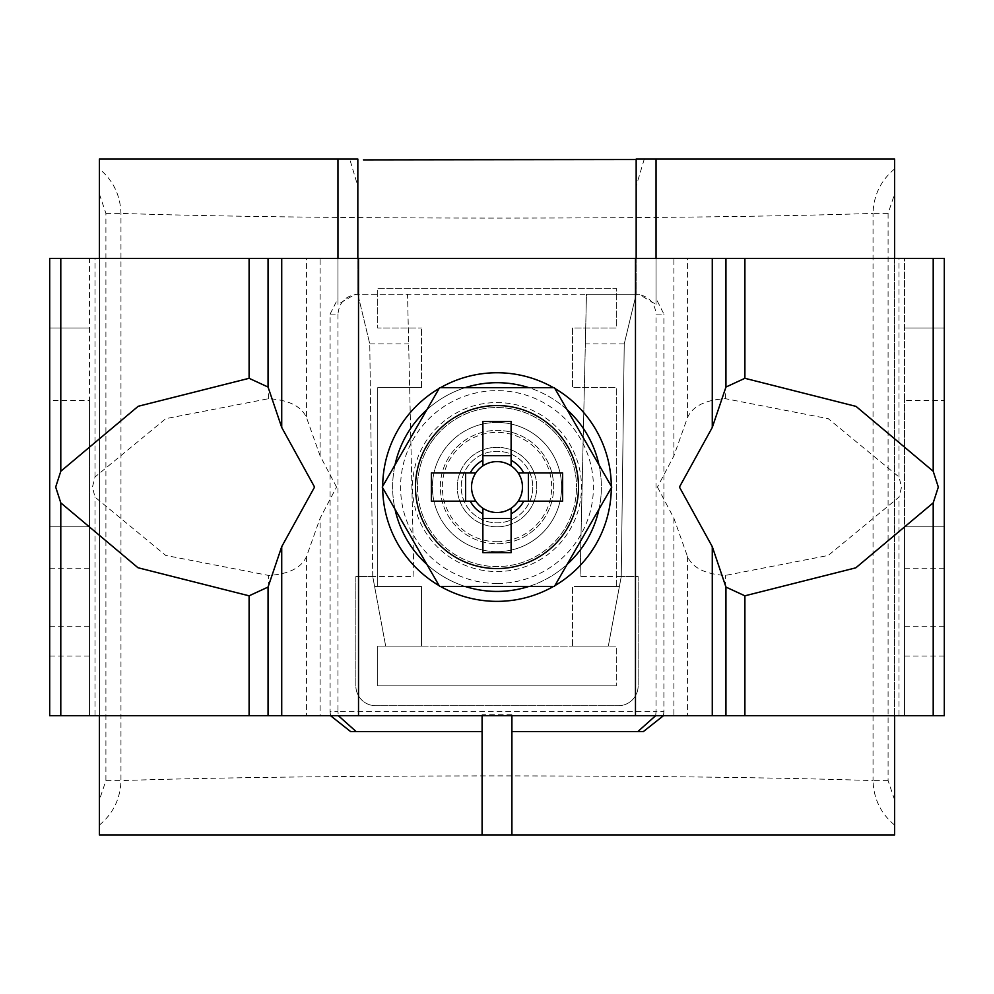 <?xml version="1.0" encoding="UTF-8"?>
<svg xmlns="http://www.w3.org/2000/svg" width="994" height="994" viewBox="0 0 994 994"><rect width="100%" height="100%" fill="white"/><g stroke="black" fill="none" stroke-linecap="round" stroke-linejoin="round"><path stroke-width="0.75" stroke-dasharray="4.97 3.73" d="M465.18 387.66A104.37 104.37 0 0 0 426.824 409.801M395.003 464.919A104.37 104.37 0 0 0 395.003 509.201M426.824 564.319A104.37 104.37 0 0 0 465.18 586.46M497 551.67A64.61 64.61 0 0 0 561.61 487.06A64.61 64.61 0 0 0 497 422.45A64.61 64.61 0 0 0 432.39 487.06A64.61 64.61 0 0 0 497 551.67A64.61 64.61 0 0 0 561.61 487.06A64.61 64.61 0 0 0 497 422.45A64.61 64.61 0 0 0 432.39 487.06A64.61 64.61 0 0 0 497 551.67A64.61 64.61 0 0 0 561.61 487.06A64.61 64.61 0 0 0 497 422.45M528.82 586.46A104.37 104.37 0 0 0 567.176 564.319M598.997 509.201A104.37 104.37 0 0 0 598.997 464.919M567.176 409.801A104.37 104.37 0 0 0 528.82 387.66M712.276 715.68L358.523 715.68L358.523 258.44L944.3 258.44L944.3 715.68L904.54 715.68L904.54 258.44L944.3 258.44L944.3 328.02L944.3 258.44L904.54 258.44L904.54 400.396L944.3 400.396M358.523 715.68L89.46 715.68L89.46 258.44L49.7 258.44L49.7 715.68L89.46 715.68L49.7 715.68L49.7 526.82L49.7 715.68L89.46 715.68L89.46 526.82L89.46 715.68L49.7 715.68M358.523 258.44L49.7 258.44L89.46 258.44L89.46 400.396L49.7 400.396M336.544 487.06L320.118 455.898L306.463 417.48C301.281 406.173 288.633 399.911 268.529 398.706L165.774 418.66L95.014 476.983L92.442 487.06L95.014 497.137L165.712 555.435L268.529 575.414C288.558 574.246 301.194 567.984 306.463 556.64L320.118 518.222L336.544 487.06M657.456 487.06L673.882 518.222L687.537 556.64C692.719 567.947 705.367 574.209 725.471 575.414L828.226 555.46L898.986 497.137L901.558 487.06L898.986 476.983L828.288 418.685L725.471 398.706C705.442 399.874 692.806 406.136 687.537 417.48L673.882 455.898L657.456 487.06M673.882 518.222L673.882 715.68L944.3 715.68L944.3 526.82L944.3 715.68L904.54 715.68L904.54 526.82L904.54 715.68L944.3 715.68M933.204 715.68L898.986 715.68L898.986 497.137M497 591.43A104.37 104.37 0 0 0 601.37 487.06A104.37 104.37 0 0 0 497 382.69A104.37 104.37 0 0 0 392.63 487.06A104.37 104.37 0 0 0 497 591.43A104.37 104.37 0 0 1 392.63 487.06A104.37 104.37 0 0 1 497 382.69M898.986 476.983L898.986 258.44L933.204 258.44M744.904 715.68L725.471 715.68L725.471 575.414M725.471 398.706L725.471 258.44L744.904 258.44M687.537 556.64L687.537 715.68L725.943 715.68M725.943 258.44L687.537 258.44L687.537 417.48M673.882 455.898L673.882 258.44L712.276 258.44M904.54 715.68L904.54 400.396M904.54 258.44L944.3 258.44M904.54 526.82L944.3 526.82L904.54 526.82M904.54 656.04L944.3 656.04M904.54 626.22L944.3 626.22M904.54 328.02L944.3 328.02L904.54 328.02M60.796 715.68L95.014 715.68L95.014 497.137M95.014 476.983L95.014 258.44L60.796 258.44M249.096 715.68L268.529 715.68L268.529 575.414M268.529 398.706L268.529 258.44L249.096 258.44M306.463 556.64L306.463 715.68L268.057 715.68M281.724 715.68L320.118 715.68L320.118 518.222M268.057 258.44L306.463 258.44L306.463 417.48M320.118 455.898L320.118 258.44L281.724 258.44M89.46 400.396L89.46 715.68M89.46 258.44L49.7 258.44M89.46 526.82L49.7 526.82L89.46 526.82M89.46 656.04L49.7 656.04M89.46 626.22L49.7 626.22M89.46 328.02L49.7 328.02L89.46 328.02M532.784 487.06A35.784 35.784 0 0 1 497 522.844A35.784 35.784 0 0 1 461.216 487.06A35.784 35.784 0 0 1 497 451.276A35.784 35.784 0 0 1 532.784 487.06A35.784 35.784 0 0 1 497 522.844A35.784 35.784 0 0 1 461.216 487.06A35.784 35.784 0 0 1 497 451.276A35.784 35.784 0 0 1 532.784 487.06M578.508 487.06A81.508 81.508 0 0 0 497 405.552A81.508 81.508 0 0 0 415.492 487.06A81.508 81.508 0 0 0 497 568.568A81.508 81.508 0 0 0 578.508 487.06M417.48 487.06A79.52 79.52 0 0 0 497 566.58A79.52 79.52 0 0 0 576.52 487.06A79.52 79.52 0 0 1 497 566.58A79.52 79.52 0 0 1 417.48 487.06A79.52 79.52 0 0 1 497 407.54A79.52 79.52 0 0 1 576.52 487.06A79.52 79.52 0 0 0 497 407.54A79.52 79.52 0 0 0 417.48 487.06M482.885 465.875L482.885 421.456M482.885 552.664L482.885 508.245M511.115 421.456L511.115 465.875M511.115 508.245L511.115 552.664M431.396 472.945L475.815 472.945M475.815 501.175L431.396 501.175M562.604 501.175L518.185 501.175M518.185 472.945L562.604 472.945M439.609 387.66L382.218 487.06L439.609 586.46L554.391 586.46L611.782 487.06L554.391 387.66L439.609 387.66M497 541.73A54.67 54.67 0 0 0 551.67 487.06A54.67 54.67 0 0 0 497 432.39A54.67 54.67 0 0 0 442.33 487.06A54.67 54.67 0 0 0 497 541.73M497 571.55A84.49 84.49 0 0 0 581.49 487.06A84.49 84.49 0 0 0 497 402.57A84.49 84.49 0 0 0 412.51 487.06A84.49 84.49 0 0 0 497 571.55M497 543.718A56.658 56.658 0 0 0 553.658 487.06A56.658 56.658 0 0 0 497 430.402A56.658 56.658 0 0 0 440.342 487.06A56.658 56.658 0 0 0 497 543.718A56.658 56.658 0 0 0 553.658 487.06A56.658 56.658 0 0 0 497 430.402A56.658 56.658 0 0 0 440.342 487.06A56.658 56.658 0 0 0 497 543.718A56.658 56.658 0 0 0 553.658 487.06A56.658 56.658 0 0 0 497 430.402M497 526.82A39.76 39.76 0 0 0 536.76 487.06A39.76 39.76 0 0 0 497 447.3A39.76 39.76 0 0 0 457.24 487.06A39.76 39.76 0 0 0 497 526.82A39.76 39.76 0 0 0 536.76 487.06A39.76 39.76 0 0 0 497 447.3A39.76 39.76 0 0 0 457.24 487.06A39.76 39.76 0 0 0 497 526.82M616.28 586.46L616.28 387.66L572.544 387.66L572.544 328.02L616.28 328.02L616.28 288.26L377.72 288.26L377.72 328.02L421.456 328.02L377.72 328.02L377.72 288.26L616.28 288.26L616.28 328.02L572.544 328.02L572.544 387.66L616.28 387.66L616.28 586.46L572.544 586.46L572.544 646.1L616.28 646.1L616.28 685.86L616.28 646.1L572.544 646.1L572.544 586.46L616.28 586.46M421.456 387.66L421.456 328.02L421.456 387.66L377.72 387.66L377.72 586.46L421.456 586.46L421.456 646.1L377.72 646.1L377.72 685.86L616.28 685.86L377.72 685.86L377.72 646.1L421.456 646.1L421.456 586.46L377.72 586.46L377.72 387.66L421.456 387.66M511.91 715.68L511.91 834.96L482.09 834.96L482.09 715.68M330.517 715.68L330.095 711.704L337.96 711.704L338.333 715.68M372.75 576.52L369.768 343.924L372.75 576.52L385.672 646.1L372.75 576.52L385.672 646.1L608.328 646.1L621.25 576.52L608.328 646.1L621.25 576.52L624.232 343.924L636.16 294.224L624.232 343.924L621.25 576.52L608.328 646.1L385.672 646.1L372.75 576.52L355.852 576.52L355.852 685.86A19.88 19.88 0 0 0 375.732 705.74L618.268 705.74A19.88 19.88 0 0 0 638.148 685.86L638.148 576.52L621.25 576.52L638.148 576.52L638.148 685.86A19.88 19.88 0 0 1 618.268 705.74L375.732 705.74A19.88 19.88 0 0 1 355.852 685.86L355.852 576.52L413.914 576.52L407.54 294.224L357.915 294.224C345.887 295.491 339.227 302.114 337.96 314.104L330.095 314.104L330.095 711.704M330.095 314.104L337.96 298.473L337.96 304.388L355.305 294.224L357.915 294.224M636.16 258.44L636.16 294.224L357.84 294.224L357.84 186.164L349.714 159.04L337.96 159.04L337.96 298.473M99.4 715.68L99.4 258.44M894.6 258.44L894.6 715.68M644.286 159.04L636.16 186.164L636.16 159.04L656.04 159.04L656.04 298.473L663.905 314.104L656.04 314.104C654.773 302.114 648.113 295.491 636.085 294.224L638.695 294.224L656.04 304.388L656.04 258.44M655.667 715.68L656.04 711.704L663.905 711.704L663.905 314.104M663.905 711.704L663.483 715.68M337.96 314.104L337.96 711.704L656.04 711.704L656.04 314.104M621.25 576.52L580.086 576.52L586.46 294.224L636.085 294.224M636.16 186.164L636.16 294.224L638.695 294.224M656.04 304.388L656.04 298.473M636.16 294.224L586.46 294.224L580.086 576.52M413.914 576.52L407.54 294.224L355.305 294.224M385.672 646.1L415.492 646.1L385.672 646.1M357.84 294.224L369.768 343.924L357.84 294.224L357.84 258.44M894.6 834.96L894.6 159.04M894.6 799.934L888.089 780.613L888.089 213.387L894.6 194.066M99.4 159.04L99.4 194.066L105.911 213.387L105.911 780.613L99.4 799.934L99.4 834.96M99.4 194.066L99.4 799.934M105.911 213.387L120.957 213.387C304.885 219.649 688.544 219.674 873.043 213.387L873.043 780.613C688.544 774.326 304.885 774.351 120.957 780.613L120.957 213.387C120.386 195.284 113.204 180.461 99.4 168.918M99.4 825.082C113.204 813.539 120.386 798.716 120.957 780.613L105.911 780.613M888.089 780.613L873.043 780.613C873.614 798.716 880.796 813.539 894.6 825.082M894.6 168.918C880.796 180.461 873.614 195.284 873.043 213.387L888.089 213.387M357.84 186.164L357.84 159.04L349.714 159.04M337.96 258.44L337.96 304.388M369.768 343.924L408.658 343.924M374.601 586.46L414.15 586.46M608.328 646.1L578.508 646.1L608.328 646.1M624.232 343.924L585.342 343.924M619.399 586.46L579.85 586.46M497 372.75A114.31 114.31 0 0 1 611.31 487.06A114.31 114.31 0 0 1 497 601.37A114.31 114.31 0 0 1 382.69 487.06A114.31 114.31 0 0 1 497 372.75M635.477 715.68L635.477 258.44M440.553 387.66A114.31 114.31 0 0 0 439.137 388.48M382.69 486.24A114.31 114.31 0 0 0 382.69 487.88M439.137 585.64A114.31 114.31 0 0 0 440.553 586.46M553.447 586.46A114.31 114.31 0 0 0 554.863 585.64M611.31 487.88A114.31 114.31 0 0 0 611.31 486.24M554.863 388.48A114.31 114.31 0 0 0 553.447 387.66M904.54 568.245L944.3 568.245M89.46 568.245L49.7 568.245M497 583.478A96.418 96.418 0 0 1 400.582 487.06A96.418 96.418 0 0 1 497 390.642A96.418 96.418 0 0 1 593.418 487.06A96.418 96.418 0 0 1 497 583.478M511.91 714.276L482.09 714.276"/><path stroke-width="1.49" d="M528.82 387.66A104.37 104.37 0 0 0 465.18 387.66M426.824 409.801A104.37 104.37 0 0 0 395.003 464.919M395.003 509.201A104.37 104.37 0 0 0 426.824 564.319M465.18 586.46A104.37 104.37 0 0 0 528.82 586.46M567.176 564.319A104.37 104.37 0 0 0 598.997 509.201M598.997 464.919A104.37 104.37 0 0 0 567.176 409.801M60.796 715.68L944.3 715.68L944.3 258.44L49.7 258.44L49.7 715.68L60.796 715.68L60.796 502.865L55.676 487.06L60.796 471.255L138.203 406.285L249.096 378.304L268.057 387.051L281.724 427.457L314.564 487.06L281.724 546.663L268.057 587.069L249.096 595.816L137.98 567.736L60.796 502.865M933.204 471.255L938.324 487.06L933.204 502.865L855.797 567.835L744.904 595.816L725.943 587.069L712.276 546.663L679.436 487.06L712.276 427.457L725.943 387.051L744.904 378.304L856.02 406.384L933.204 471.255L933.204 258.44M475.815 472.945A25.459 25.459 0 0 0 482.885 508.245L482.885 552.664L511.115 552.664L511.115 508.245A25.459 25.459 0 0 0 518.185 501.175L562.604 501.175L562.604 472.945L518.185 472.945A25.459 25.459 0 0 0 475.815 472.945L431.396 472.945L431.396 501.175L475.815 501.175M518.185 501.175A25.459 25.459 0 0 0 518.185 472.945M578.508 487.06A81.508 81.508 0 0 0 497 405.552A81.508 81.508 0 0 0 415.492 487.06A81.508 81.508 0 0 0 497 568.568A81.508 81.508 0 0 0 578.508 487.06M482.885 465.875L482.885 421.456L511.115 421.456L511.115 465.875M482.885 455.65L511.115 455.65M465.59 501.175L465.59 472.945M482.885 508.245A25.459 25.459 0 0 0 511.115 508.245M511.115 518.47L482.885 518.47M482.885 460.297A30.255 30.255 0 0 0 470.237 472.945M523.763 472.945A30.255 30.255 0 0 0 511.115 460.297M511.115 513.823A30.255 30.255 0 0 0 523.763 501.175M470.237 501.175A30.255 30.255 0 0 0 482.885 513.823M439.609 387.66L382.218 487.06L439.609 586.46L554.391 586.46L611.782 487.06L554.391 387.66L439.609 387.66M528.41 472.945L528.41 501.175M350.633 731.584L482.09 731.584L350.633 731.584L330.517 715.68M99.4 258.44L99.4 159.04L337.96 159.04L337.96 258.44M511.91 715.68L511.91 834.96L99.4 834.96L99.4 715.68M511.91 834.96L894.6 834.96L894.6 715.68M636.16 258.44L636.16 159.04L894.6 159.04L894.6 258.44M663.483 715.68L643.366 731.584L511.91 731.584L643.366 731.584M637.825 731.584L655.667 715.68M338.333 715.68L356.175 731.584M656.04 258.44L656.04 159.04M636.16 159.525L363.469 159.885M357.84 258.44L357.84 159.04L337.96 159.04M482.09 834.96L482.09 715.68M933.204 715.68L933.204 502.865M744.904 715.68L744.904 595.816M744.904 378.304L744.904 258.44M725.943 387.051L725.943 258.44M725.943 715.68L725.943 587.069M712.276 427.457L712.276 258.44M712.276 715.68L712.276 546.663M635.477 715.68L635.477 258.44M553.447 387.66A114.31 114.31 0 0 0 440.553 387.66M439.137 388.48A114.31 114.31 0 0 0 382.69 486.24M382.69 487.88A114.31 114.31 0 0 0 439.137 585.64M440.553 586.46A114.31 114.31 0 0 0 553.447 586.46M554.863 585.64A114.31 114.31 0 0 0 611.31 487.88M611.31 486.24A114.31 114.31 0 0 0 554.863 388.48M358.523 715.68L358.523 258.44M281.724 715.68L281.724 546.663M281.724 427.457L281.724 258.44M60.796 471.255L60.796 258.44M249.096 378.304L249.096 258.44M249.096 715.68L249.096 595.816M268.057 715.68L268.057 587.069M268.057 387.051L268.057 258.44"/></g></svg>
